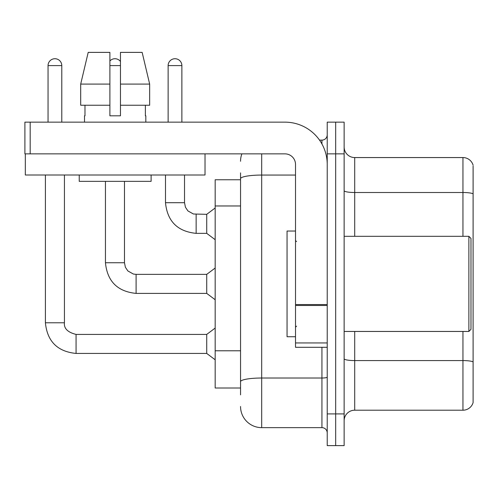 <?xml version="1.0" encoding="UTF-8"?>
<svg xmlns="http://www.w3.org/2000/svg" width="498" height="498" viewBox="0 0 498 498"><rect width="100%" height="100%" fill="white"/><g stroke="black" fill="none" stroke-linecap="round" stroke-linejoin="round"><path stroke-width="0.75" d="M215.173 388.004L240.546 388.004L215.173 388.004L215.173 179.759L240.546 179.759M344.137 420.773A10.57 10.57 0 0 1 354.707 410.203L462.953 410.203L462.953 331.45M335.683 413.906L335.683 445.617L344.137 445.617L344.137 413.906L335.683 413.906L335.683 445.617L327.223 445.617L327.223 413.906L335.683 413.906L335.683 153.863L335.683 413.906M327.223 413.906L327.223 122.153L335.683 122.153L335.683 153.863L335.683 122.153L344.137 122.153L344.137 413.906M473.1 166.021L473.1 402.596A10.57 10.57 0 0 1 462.953 410.203M473.1 193.828A10.57 1.836 180 0 0 462.953 192.502L462.953 157.561A10.57 10.57 0 0 1 473.1 165.174A10.57 10.57 0 0 0 462.953 157.561L354.707 157.561A10.57 10.57 0 0 1 344.137 146.991A10.57 10.57 0 0 0 354.707 157.561L354.707 236.313M473.1 193.971L473.1 361.903A10.57 1.836 180 0 0 462.953 360.577L354.707 360.577L354.707 410.203M240.546 394.877L240.546 172.893M261.687 153.863L261.687 427.645L321.938 427.645L321.938 347.305M319.535 140.119L321.938 140.119A5.285 5.285 0 0 0 327.223 134.834M327.223 432.93A5.285 5.285 0 0 0 321.938 427.645M240.546 161.265A21.14 21.14 0 0 1 241.879 153.863M261.687 427.645A21.14 21.14 0 0 1 240.546 406.505M168.131 122.153L168.131 65.599A6.872 6.872 0 0 1 175.003 58.727A6.872 6.872 0 0 1 181.876 65.599L181.876 122.153M196.144 233.357C177.549 231.514 167.328 221.299 165.492 202.698C167.328 221.299 177.549 231.514 196.144 233.357C177.549 231.514 167.328 221.299 165.492 202.698C167.328 221.299 177.549 231.514 196.144 233.357C177.549 231.514 167.328 221.299 165.492 202.698C167.328 221.299 177.549 231.514 196.144 233.357C177.549 231.514 167.328 221.299 165.492 202.698C167.328 221.299 177.549 231.514 196.144 233.357C177.549 231.514 167.328 221.299 165.492 202.698C167.328 221.299 177.549 231.514 196.144 233.357C177.549 231.514 167.328 221.299 165.492 202.698C167.328 221.299 177.549 231.514 196.144 233.357C177.549 231.514 167.328 221.299 165.492 202.698C167.328 221.299 177.549 231.514 196.144 233.357C177.549 231.514 167.328 221.299 165.492 202.698C167.328 221.299 177.549 231.514 196.144 233.357C177.549 231.514 167.328 221.299 165.492 202.698L184.521 202.698L185.443 207.236L187.927 210.922L193.423 214.003L206.72 214.327L206.72 233.357L196.144 233.357L196.144 214.345M327.223 347.305L295.513 347.305L295.513 304.564L327.223 304.564M327.223 164.433A42.28 42.28 0 0 0 284.943 122.153L30.185 122.153L30.185 153.863L284.943 153.863A10.57 10.57 0 0 1 295.513 164.433L295.513 304.564M25.323 153.863L25.323 175.003L205.027 175.003L205.027 153.863L24.9 153.863L24.9 122.153L30.185 122.153M295.513 231.028L287.053 231.028L287.053 336.735L295.513 336.735M468.873 331.45L470.984 329.34L470.984 238.43L468.873 236.313L468.873 331.45L344.137 331.45M149.655 105.24L149.655 84.094L142.148 52.383L149.655 84.094L149.655 105.24L120.46 105.24L120.46 52.383L142.148 52.383L149.655 84.094L120.46 84.094M109.89 84.094L80.695 84.094L88.202 52.383L80.695 84.094L88.202 52.383L109.89 52.383L109.89 115.81L120.46 115.81L120.46 105.24M84.517 115.81L84.977 115.81L84.517 115.81L84.517 122.153M145.827 115.81L145.372 115.81L145.827 115.81L145.827 122.153M145.372 105.24L145.372 115.81M120.46 115.81L109.89 115.81M84.977 115.81L84.977 105.24M79.232 175.003L79.232 181.347L151.112 181.347L151.112 175.003M109.89 105.24L80.695 105.24L80.695 84.094M48.051 122.153L48.051 65.599A6.872 6.872 0 0 1 54.923 58.727A6.872 6.872 0 0 1 61.789 65.599L61.789 122.153M45.405 175.003L45.405 322.785L64.435 322.785C63.794 328.425 67.672 332.297 76.063 334.413L206.72 334.413L206.72 353.437L76.063 353.437L76.063 334.432M64.435 322.785C63.794 328.425 67.672 332.297 76.063 334.413C67.672 332.297 63.794 328.425 64.435 322.785C63.794 328.425 67.672 332.297 76.063 334.413C67.672 332.297 63.794 328.425 64.435 322.785C63.794 328.425 67.672 332.297 76.063 334.413C67.672 332.297 63.794 328.425 64.435 322.785C63.794 328.425 67.672 332.297 76.063 334.413C67.672 332.297 63.794 328.425 64.435 322.785C63.794 328.425 67.672 332.297 76.063 334.413C67.672 332.297 63.794 328.425 64.435 322.785C63.794 328.425 67.672 332.297 76.063 334.413C67.672 332.297 63.794 328.425 64.435 322.785C63.794 328.425 67.672 332.297 76.063 334.413C67.672 332.297 63.794 328.425 64.435 322.785C63.794 328.425 67.672 332.297 76.063 334.413C67.672 332.297 63.794 328.425 64.435 322.785L64.435 175.003M109.89 60.961A6.872 6.872 0 0 1 120.46 61.472M105.452 181.347L105.452 262.745C107.288 281.339 117.503 291.56 136.103 293.397C117.503 291.56 107.288 281.339 105.452 262.745C107.288 281.339 117.503 291.56 136.103 293.397C117.503 291.56 107.288 281.339 105.452 262.745C107.288 281.339 117.503 291.56 136.103 293.397C117.503 291.56 107.288 281.339 105.452 262.745C107.288 281.339 117.503 291.56 136.103 293.397C117.503 291.56 107.288 281.339 105.452 262.745C107.288 281.339 117.503 291.56 136.103 293.397C117.503 291.56 107.288 281.339 105.452 262.745C107.288 281.339 117.503 291.56 136.103 293.397C117.503 291.56 107.288 281.339 105.452 262.745C107.288 281.339 117.503 291.56 136.103 293.397C117.503 291.56 107.288 281.339 105.452 262.745C107.288 281.339 117.503 291.56 136.103 293.397C117.503 291.56 107.288 281.339 105.452 262.745L124.475 262.745L125.396 267.277L127.88 270.962L133.383 274.049L136.103 274.367L206.72 274.367L206.72 293.397L136.103 293.397L136.103 274.386M240.546 205.967L215.173 205.967M240.546 350.785L215.173 350.785M462.953 236.313L462.953 192.502L354.707 192.502A10.57 1.836 0 0 1 344.137 190.666M344.137 153.863L327.223 153.863M354.707 331.45L354.707 360.577A10.57 1.836 0 0 1 344.137 358.741M327.223 377.104A5.285 0.915 0 0 1 321.938 378.019L261.687 378.019A21.14 3.673 180 0 0 240.546 381.692M240.546 178.732A21.14 3.673 180 0 1 261.687 175.059L295.513 175.059M321.938 143.966L321.938 140.119M184.521 202.698L184.521 175.003M168.131 65.599L181.876 65.599M327.223 305.479L295.513 305.479M295.513 342.941L327.223 342.941M48.051 65.599L61.789 65.599M124.475 262.745L124.475 181.347M109.89 65.599L120.46 65.599M45.405 322.785C47.248 341.385 57.463 351.6 76.063 353.437C57.463 351.6 47.248 341.385 45.405 322.785C47.248 341.385 57.463 351.6 76.063 353.437C57.463 351.6 47.248 341.385 45.405 322.785C47.248 341.385 57.463 351.6 76.063 353.437C57.463 351.6 47.248 341.385 45.405 322.785C47.248 341.385 57.463 351.6 76.063 353.437C57.463 351.6 47.248 341.385 45.405 322.785C47.248 341.385 57.463 351.6 76.063 353.437C57.463 351.6 47.248 341.385 45.405 322.785C47.248 341.385 57.463 351.6 76.063 353.437C57.463 351.6 47.248 341.385 45.405 322.785C47.248 341.385 57.463 351.6 76.063 353.437C57.463 351.6 47.248 341.385 45.405 322.785C47.248 341.385 57.463 351.6 76.063 353.437C57.463 351.6 47.248 341.385 45.405 322.785C47.248 341.385 57.463 351.6 76.063 353.437M206.72 233.357L215.173 239.7M165.492 202.698L165.492 175.003M206.72 214.327L215.173 207.983M296.571 241.598L295.513 240.546M344.137 236.313L468.873 236.313M296.571 326.165L295.513 327.223M206.72 353.437L215.173 359.78M206.72 334.413L215.173 328.07M206.72 293.397L215.173 299.74M206.72 274.367L215.173 268.03"/></g></svg>
